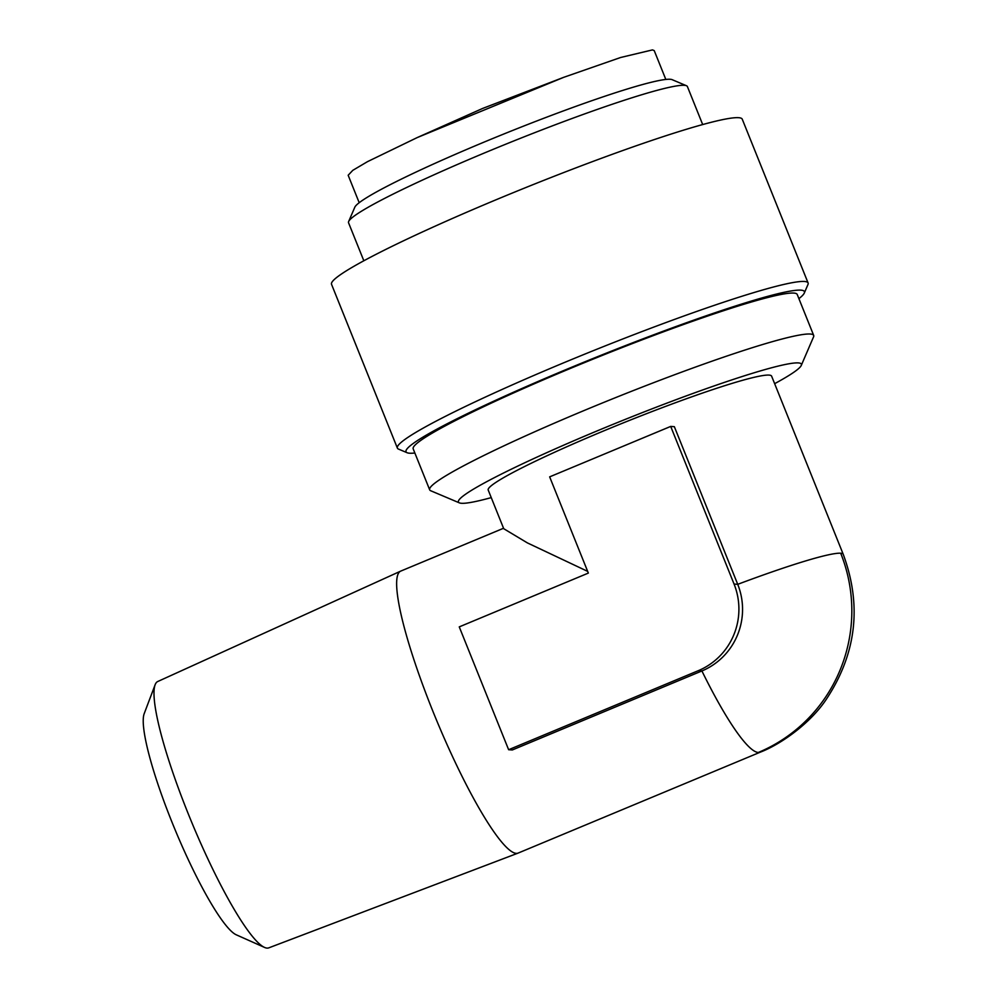 <?xml version="1.0" encoding="UTF-8"?>
<svg xmlns="http://www.w3.org/2000/svg" width="998" height="998" viewBox="0 0 998 998"><rect width="100%" height="100%" fill="white"/><g stroke="black" fill="none" stroke-linecap="round" stroke-linejoin="round"><path stroke-width="1.5" d="M670.693 426.42L674.349 426.682L737.722 584.329A66.404 65.357 93.9 0 1 701.906 670.955L512.298 749.972L508.631 749.723L459.255 626.881L588.346 573.089L549.661 476.857L670.693 426.42L734.066 584.067A66.404 65.357 -86.1 0 1 698.238 670.706L508.631 749.723M359.205 202.719L348.165 175.261L352.793 170.334L367.476 161.664L417.114 137.624L482.658 108.433L563.733 77.32L620.656 57.485L652.48 49.9L654.239 50.624L665.828 79.453M400.597 571.168L157.759 681.509A144.286 22.929 67.4 0 0 155.114 684.778A144.286 22.929 67.4 0 0 192.202 823.462A144.286 22.929 67.4 0 0 264.582 947.439A144.286 22.929 67.4 0 0 267.015 948.1A144.286 22.929 67.4 0 0 268.761 947.863L518.087 853.103A152.719 24.264 -112.6 0 1 516.24 853.352A152.719 24.264 -112.6 0 1 434.891 716.177A152.719 24.264 -112.6 0 1 400.597 571.168A152.719 24.264 -112.6 0 1 400.709 571.118L503.553 528.254M587.66 571.38L527.356 542.887L503.741 528.715L488.209 490.055A152.719 11.939 158.1 0 1 614.132 426.608A152.719 11.939 158.1 0 1 769.084 375.098A152.719 11.939 158.1 0 1 771.604 376.134L843.21 554.252A152.719 11.939 158.1 0 0 840.69 553.216A152.719 11.939 158.1 0 0 737.722 584.329L734.066 584.067M155.114 684.778L144.174 713.72A121.457 19.299 67.4 0 0 175.386 830.461A121.457 19.299 67.4 0 0 236.314 934.827L264.582 947.439M774.635 383.681A184.817 14.446 158.1 0 0 801.269 365.43A184.817 14.446 158.1 0 0 798.325 362.91A184.817 14.446 158.1 0 0 604.152 427.992A184.817 14.446 158.1 0 0 459.379 502.867A184.817 14.446 158.1 0 0 461.475 503.279A184.817 14.446 158.1 0 0 491.241 497.615M801.269 365.43L813.57 336.85A206.948 16.18 158.1 0 0 813.682 335.428A206.948 16.18 158.1 0 0 810.276 334.031A206.948 16.18 158.1 0 0 600.309 403.828A206.948 16.18 158.1 0 0 429.664 489.806A206.948 16.18 158.1 0 0 430.724 490.754L459.379 502.867M813.682 335.428L797.227 294.485A206.948 16.18 158.1 0 0 793.809 293.075A206.948 16.18 158.1 0 0 583.842 362.885A206.948 16.18 158.1 0 0 413.197 448.863L429.664 489.806M798.899 298.639A214.695 16.791 158.1 0 0 804.288 293.063A214.695 16.791 158.1 0 0 800.87 290.144A214.695 16.791 158.1 0 0 575.297 365.742A214.695 16.791 158.1 0 0 407.122 452.73A214.695 16.791 158.1 0 0 409.554 453.217A214.695 16.791 158.1 0 0 414.869 453.005M804.288 293.063L807.981 284.492A221.331 17.303 158.1 0 0 808.106 282.983A221.331 17.303 158.1 0 0 804.45 281.473A221.331 17.303 158.1 0 0 579.888 356.124A221.331 17.303 158.1 0 0 397.379 448.09A221.331 17.303 158.1 0 0 398.526 449.1L407.122 452.73M808.106 282.983L742.263 119.199A221.331 17.303 158.1 0 0 738.607 117.689A221.331 17.303 158.1 0 0 514.045 192.34A221.331 17.303 158.1 0 0 331.536 284.305L397.379 448.09M702.679 124.563L687.397 86.552A182.597 14.271 158.1 0 0 686.462 85.728A182.597 14.271 158.1 0 0 684.379 85.317A182.597 14.271 158.1 0 0 505.749 144.199A182.597 14.271 158.1 0 0 348.651 221.519A182.597 14.271 158.1 0 0 348.551 222.766L363.833 260.777M348.651 221.519L354.801 207.235A171.531 13.411 -21.9 0 1 502.368 134.593A171.531 13.411 -21.9 0 1 670.182 79.279A171.531 13.411 -21.9 0 1 672.128 79.665L686.462 85.728M698.238 670.706L701.906 670.955A152.719 24.264 -112.6 0 0 758.293 752.48A152.719 24.264 -112.6 0 0 760.251 752.18L518.199 853.053A152.719 24.264 -112.6 0 1 518.087 853.103M417.114 137.624L563.733 77.32M758.293 752.48A152.719 150.311 -86.1 0 0 840.69 553.216M760.251 752.18C780.91 744.321 811.337 722.727 827.068 698.138C856.558 652.854 861.935 604.888 843.21 554.252"/></g></svg>
